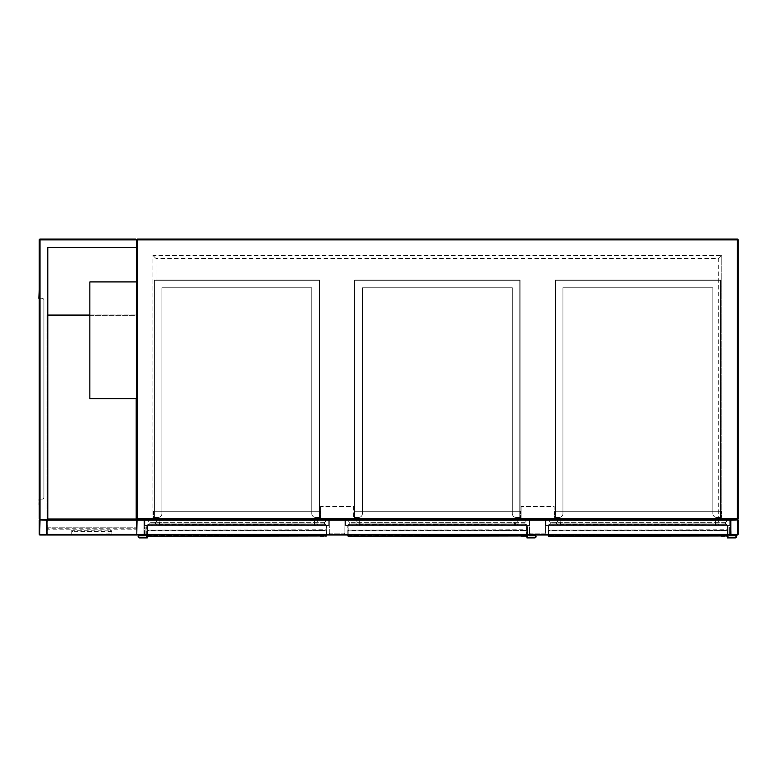 <?xml version="1.0" encoding="UTF-8"?>
<svg xmlns="http://www.w3.org/2000/svg" width="777" height="777" viewBox="0 0 777 777"><rect width="100%" height="100%" fill="white"/><g stroke="black" fill="none" stroke-linecap="round" stroke-linejoin="round"><path stroke-width="0.58" stroke-dasharray="3.88 2.91" d="M136.577 254.458L136.577 287.558L136.577 254.458M47.805 519.424L47.805 247.649L47.805 519.424L45.076 519.424L47.805 519.424L47.805 247.649L136.577 247.649L136.577 239.86L136.577 518.647A0.777 0.777 0 0 0 137.364 519.424L737.373 519.424A0.777 0.777 0 0 1 738.15 520.202L738.15 534.217A0.777 0.777 0 0 1 737.373 535.003L731.138 535.003A0.777 0.777 0 0 1 730.361 534.217L730.361 520.202A0.777 0.777 0 0 1 731.138 519.424L737.373 519.424A0.777 0.777 0 0 0 738.15 518.647L738.15 239.86A0.777 0.777 0 0 0 737.373 239.083L137.364 239.083L137.364 239.86L737.373 239.86L737.373 518.647L137.364 518.647L137.364 239.86L136.577 239.86A0.777 0.777 0 0 1 137.364 239.083A0.777 0.777 0 0 0 136.577 239.86L40.016 239.86L40.016 519.424L46.251 519.424A0.777 0.777 0 0 1 47.028 520.202L47.028 534.217A0.777 0.777 0 0 1 46.251 535.003L40.016 535.003A0.777 0.777 0 0 1 39.238 534.217L39.238 520.202A0.777 0.777 0 0 1 40.016 519.424L730.361 519.424L730.361 535.003L730.361 519.424L47.028 519.424L730.361 519.424L730.361 534.508L730.361 519.91L47.028 519.91L730.361 519.91L47.028 519.91L730.361 519.91L47.028 519.91L47.028 534.508L730.361 534.508L47.028 534.508L730.361 534.508L47.028 534.508L47.028 520.202L47.028 535.003L730.361 535.003L47.028 535.003L730.361 535.003L730.361 520.202L47.028 520.202L730.361 520.202M136.577 249.98C136.577 244.978 136.577 244.978 136.577 249.98C136.577 254.982 136.577 254.982 136.577 249.98M143.978 519.424L730.749 519.424L143.978 519.424L143.978 518.259L143.978 519.424M730.749 518.259L143.978 518.259L730.749 518.259L730.749 519.424L730.749 518.259M718.686 518.259L721.794 518.259L721.794 255.439L721.794 518.259L152.933 518.259L152.933 255.439L721.794 255.439L152.933 255.439L152.933 518.259L718.686 518.259L718.686 258.547L156.051 258.547L156.051 518.259M152.933 255.439L156.051 258.547M721.794 255.439L718.686 258.547M320.551 506.575L320.551 518.259L353.652 518.259L320.551 518.259L320.551 506.575L353.652 506.575L353.652 518.259L353.652 506.575L320.551 506.575M521.076 506.575L521.076 518.259L554.176 518.259L521.076 518.259L521.076 506.575L554.176 506.575L554.176 518.259L554.176 506.575L521.076 506.575M136.577 281.915L89.86 281.915L89.86 398.718L136.577 398.718L136.577 281.915L136.577 398.718L136.577 281.915L89.86 281.915L89.86 398.718L136.577 398.718L136.577 315.006L136.577 519.424L47.018 519.424L47.028 520.202M344.891 533.051L344.891 518.259L329.312 518.259L344.891 518.259L344.891 533.051A0.777 0.777 0 0 1 344.114 533.828L330.099 533.828L344.114 533.828A0.777 0.777 0 0 0 344.891 533.051M329.312 533.051L329.312 518.259L329.312 533.051A0.777 0.777 0 0 0 330.099 533.828A0.777 0.777 0 0 1 329.312 533.051M545.415 533.051L545.415 518.259L529.836 518.259L545.415 518.259L545.415 533.051A0.777 0.777 0 0 1 544.638 533.828L530.623 533.828L544.638 533.828A0.777 0.777 0 0 0 545.415 533.051M529.836 533.051L529.836 518.259L529.836 533.051A0.777 0.777 0 0 0 530.623 533.828A0.777 0.777 0 0 1 529.836 533.051M731.138 534.508L730.846 520.202L737.373 519.91L737.664 534.217L731.138 534.508M46.542 534.217L39.724 534.217L40.016 519.91L46.542 520.202L46.542 534.217M143.881 534.217L143.881 520.202L137.364 519.91L137.063 534.217L143.59 534.508L137.063 534.217L137.364 519.91L143.881 520.202L143.881 534.217M144.367 534.217A0.777 0.777 0 0 1 143.59 535.003L137.364 535.003L143.59 535.003A0.777 0.777 0 0 0 144.367 534.217L144.367 520.202L144.367 534.217M137.364 535.003A0.777 0.777 0 0 1 136.577 534.217L136.577 520.202A0.777 0.777 0 0 1 137.364 519.424L143.59 519.424A0.777 0.777 0 0 1 144.367 520.202A0.777 0.777 0 0 0 143.59 519.424L137.364 519.424A0.777 0.777 0 0 0 136.577 520.202L136.577 534.217A0.777 0.777 0 0 0 137.364 535.003M136.189 528.778L136.189 521.454L136.189 528.778L47.416 528.778L47.416 534.605L136.189 534.605L47.416 534.605L47.028 521.454L47.028 527.214L136.577 527.214L136.577 534.217L136.577 527.214L47.028 527.214L47.028 534.217L47.028 529.156L136.577 529.156M50.923 535.003L132.692 535.003L50.923 535.003M47.688 534.994L135.8 535.003L47.805 535.003L135.8 535.003L136.577 534.217L47.028 534.217L47.805 535.003L47.028 534.217L730.361 534.217M111.859 533.867L111.859 530.283L110.684 530.118L71.756 530.283L71.756 533.867L72.921 534.042L111.859 533.867L111.859 535.139M135.917 534.994L136.577 534.217M47.416 528.778L47.416 521.454M47.028 529.156L47.028 521.454M111.859 535.003L111.859 530.283M111.859 531.555L72.921 531.381L72.921 530.118M71.756 535.003L71.756 530.283M71.756 531.555L72.921 531.381M71.756 535.139L71.756 533.867M132.692 534.799L50.923 534.799L132.692 534.799M39.627 503.205L39.627 504.496L39.238 503.205M39.627 292.948L39.627 294.23L39.238 292.948M47.805 247.649L136.189 247.649L136.189 239.471L39.627 239.471L136.189 239.471L136.189 247.649M39.238 518.647L39.238 239.86A0.777 0.777 0 0 1 40.016 239.083L135.8 239.083M136.577 247.649L136.577 239.86M39.238 499.961L39.627 297.484L39.238 499.961M39.627 519.036L45.076 519.036L39.627 519.036L39.627 239.471L39.627 519.036M38.85 294.765L38.85 292.424L39.238 294.765M38.85 505.021L38.85 502.68L39.238 505.021M39.238 499.174L39.238 289.695M39.238 298.261L41.968 298.261A1.942 1.942 0 0 1 43.91 300.213L43.91 497.231A1.942 1.942 0 0 1 41.968 499.174L39.627 499.174L41.968 499.174A1.942 1.942 0 0 0 43.91 497.231L43.91 300.213A1.942 1.942 0 0 0 41.968 298.261L39.238 298.261L39.238 293.589L38.85 298.261M39.238 507.74L38.85 499.174M43.91 497.231L43.91 300.213A1.942 1.942 0 0 0 41.968 298.261A1.942 1.942 0 0 1 43.91 300.213L43.91 497.231A1.942 1.942 0 0 1 41.968 499.174A1.942 1.942 0 0 0 43.91 497.231M136.577 519.424L47.018 519.424L47.018 315.006L47.805 315.006M89.86 315.006L136.577 315.006L47.018 315.006L47.018 519.424M47.805 519.036L47.805 315.394M89.86 315.394L136.189 315.394L136.189 398.718M47.416 519.036L47.416 315.394L136.189 315.394L136.189 519.036L47.416 519.036M329.312 519.036L144.367 519.036L329.312 519.036L329.312 525.456L144.367 525.456L329.312 525.456L329.312 519.036M320.163 519.036L153.516 519.036L320.163 519.036L320.163 511.247L153.516 511.247L320.163 511.247L320.163 519.036M328.729 525.456L144.949 525.456L328.729 525.456L328.729 519.619L144.949 519.619L328.729 519.619L328.729 525.456M144.949 525.456L144.949 519.619L144.949 525.456M319.58 519.619L154.099 519.619L319.58 519.619L319.58 511.247L154.099 511.247L319.58 511.247L319.58 519.619M154.099 519.619L154.099 511.247L154.099 519.619M153.516 511.247L153.516 519.036L153.516 511.247M144.367 525.456L144.367 519.036L144.367 525.456M147.708 536.383L153.312 535.975L147.708 535.567L147.679 534.819L326.01 534.819L325.981 535.567L320.396 535.567L320.396 536.383L325.981 536.383M320.668 535.994L153.312 535.975M326.398 525.067L324.446 523.902L324.446 522.348C325.835 521.561 325.835 520.784 324.446 520.007C325.835 520.784 325.835 521.561 324.446 522.348L324.446 523.902L326.398 525.067L147.679 525.067L147.679 534.819L147.679 530.516L326.01 530.516L326.01 534.819L326.01 525.067L326.01 535.586L147.679 535.586L147.679 525.067L326.01 524.679L147.679 524.679L326.01 524.679L147.679 524.679L147.29 535.586L147.29 529.972L147.679 535.858L326.01 535.858L326.398 525.067L326.398 535.003M314.131 524.679L158.77 524.679L314.131 524.679L159.557 524.29L159.557 520.396L314.131 520.396L314.131 524.29L314.131 520.396L159.557 520.396L159.557 524.29L314.131 524.679M326.398 535.586L147.679 535.975L326.01 535.975L326.398 529.739L326.398 530.516L147.679 530.128L326.398 529.739M147.329 536.052L326.369 535.955L326.398 530.516M147.319 535.955L320.668 535.955M147.29 529.972L147.29 535.003L147.29 525.067L149.233 523.902L149.233 522.348C147.844 521.561 147.844 520.784 149.233 520.007C147.844 520.784 147.844 521.561 149.233 522.348L149.233 523.902L147.29 525.067M314.52 524.29L314.52 520.396L314.908 524.679L314.131 524.29L314.908 524.679M159.168 524.29L159.168 520.396L159.557 524.29L158.77 524.679M159.557 520.007L314.131 520.007L159.168 520.396M326.01 535.975L326.01 530.244L147.679 530.244L147.29 529.739L147.29 530.516M157.022 524.679L155.468 523.902L157.022 524.679L316.666 524.679L318.22 523.902L155.468 523.902L155.468 522.348L155.468 523.902L318.22 523.902L318.22 522.348L155.468 522.348C156.847 521.561 156.847 520.784 155.468 520.007C156.847 520.784 156.847 521.561 155.468 522.348L318.22 522.348C316.831 521.561 316.831 520.784 318.22 520.007L155.468 520.007L318.22 520.007C316.831 520.784 316.831 521.561 318.22 522.348L318.22 523.902L316.666 524.679L157.022 524.679M324.446 522.348L149.233 522.348L324.446 522.348M324.446 520.007L149.233 520.007L324.446 520.007M324.446 523.902L149.233 523.902L324.446 523.902M326.01 524.679L147.679 524.679M147.29 535.003L147.29 526.631L147.29 537.917L147.29 526.631L146.707 526.631L147.29 526.631L146.707 526.631L147.29 526.631L147.29 537.917L139.501 537.917A1.36 1.36 0 0 1 138.141 536.557A1.36 1.36 0 0 1 139.501 535.198L144.561 535.198L144.561 527.408L145.144 527.408L144.561 527.408L145.144 527.408L144.561 527.408L144.561 535.003M147.29 537.917L139.501 537.917A1.36 1.36 0 0 1 138.141 536.557A1.36 1.36 0 0 1 139.501 535.198L144.561 535.198M146.707 535.003L146.707 526.631L146.707 537.334L146.707 526.631L146.707 537.334L139.501 537.334A0.777 0.777 0 0 1 138.724 536.557A0.777 0.777 0 0 1 139.501 535.78L145.144 535.78L145.144 527.408L145.144 535.003M139.501 537.334L146.707 537.334L139.501 537.334A0.777 0.777 0 0 1 138.724 536.557A0.777 0.777 0 0 1 139.501 535.78L145.144 535.78L139.501 535.78M139.501 537.917A1.36 1.36 0 0 1 138.141 536.557A1.36 1.36 0 0 1 139.501 535.198M311.791 287.752L161.888 287.752L161.888 513.587A3.895 3.895 0 0 1 157.993 517.482A3.895 3.895 0 0 0 161.888 513.587A3.895 3.895 0 0 1 157.993 517.482L154.099 517.482L157.993 517.482A3.895 3.895 0 0 0 161.888 513.587A3.895 3.895 0 0 1 157.993 517.482L154.409 517.482L157.993 517.482A3.895 3.895 0 0 0 161.888 513.587A3.895 3.895 0 0 1 157.993 517.482L154.099 517.482L157.993 517.482A3.895 3.895 0 0 0 161.888 513.587A3.895 3.895 0 0 1 157.993 517.482L154.409 517.482L157.993 517.482A3.895 3.895 0 0 0 161.888 513.587A3.895 3.895 0 0 1 157.993 517.482L154.099 517.482L157.993 517.482A3.895 3.895 0 0 0 161.888 513.587A3.895 3.895 0 0 1 157.993 517.482L154.409 517.482L157.993 517.482A3.895 3.895 0 0 0 161.888 513.587A3.895 3.895 0 0 1 157.993 517.482L154.099 517.482L157.993 517.482A3.895 3.895 0 0 0 161.888 513.587A3.895 3.895 0 0 1 157.993 517.482L154.409 517.482L157.993 517.482A3.895 3.895 0 0 0 161.888 513.587A3.895 3.895 0 0 1 157.993 517.482L154.099 517.482L157.993 517.482A3.895 3.895 0 0 0 161.888 513.587L161.888 287.752L161.888 513.587L161.888 287.752L161.888 513.587L161.888 287.752L161.888 513.587L161.888 287.752L161.888 513.587L161.888 287.752L161.888 513.587L161.888 287.752L161.888 513.587L161.888 287.752L161.888 513.587L161.888 287.752L161.888 513.587L161.888 287.752L161.888 513.587L161.888 287.752L311.791 287.752L161.888 287.752L311.791 287.752L311.791 513.587A3.895 3.895 0 0 0 315.685 517.482L319.58 517.482L315.685 517.482A3.895 3.895 0 0 1 311.791 513.587A3.895 3.895 0 0 0 315.685 517.482A3.895 3.895 0 0 1 311.791 513.587A3.895 3.895 0 0 0 315.685 517.482L319.58 517.482L315.685 517.482A3.895 3.895 0 0 1 311.791 513.587A3.895 3.895 0 0 0 315.685 517.482A3.895 3.895 0 0 1 311.791 513.587A3.895 3.895 0 0 0 315.685 517.482L319.58 517.482L315.685 517.482A3.895 3.895 0 0 1 311.791 513.587A3.895 3.895 0 0 0 315.685 517.482A3.895 3.895 0 0 1 311.791 513.587A3.895 3.895 0 0 0 315.685 517.482L319.58 517.482L315.685 517.482A3.895 3.895 0 0 1 311.791 513.587A3.895 3.895 0 0 0 315.685 517.482A3.895 3.895 0 0 1 311.791 513.587A3.895 3.895 0 0 0 315.685 517.482L319.58 517.482L315.685 517.482A3.895 3.895 0 0 1 311.791 513.587A3.895 3.895 0 0 0 315.685 517.482A3.895 3.895 0 0 1 311.791 513.587L311.791 287.752L311.791 513.587L311.791 287.752L161.888 287.752L311.791 287.752L161.888 287.752L311.791 287.752L311.791 513.587L311.791 287.752L311.791 513.587L311.791 287.752L161.888 287.752L311.791 287.752L161.888 287.752L311.791 287.752L311.791 513.587L311.791 287.752L311.791 513.587L311.791 287.752L161.888 287.752L311.791 287.752L161.888 287.752L311.791 287.752L311.791 513.587L311.791 287.752L311.791 513.587L311.791 287.752L161.888 287.752L311.791 287.752L161.888 287.752L311.791 287.752L311.791 513.587L311.791 287.752M319.58 279.963L154.099 279.963L154.099 517.482L154.099 279.963L154.099 517.482L154.099 279.963L154.099 517.482L154.099 279.963L154.099 517.482L154.099 279.963L154.099 517.482L154.099 279.963L319.58 279.963L319.58 517.482L319.58 279.963L154.099 279.963L319.58 279.963L319.58 517.482L319.58 279.963L154.099 279.963L319.58 279.963L319.58 517.482L319.58 279.963L154.099 279.963L319.58 279.963L319.58 517.482L319.58 279.963L154.099 279.963L319.58 279.963L319.58 517.482L319.58 279.963M319.269 280.274L154.409 280.274L154.409 517.482L157.993 517.482L154.409 517.482L154.409 280.274L154.409 517.482L154.409 280.274L154.409 517.482L154.409 280.274L154.409 517.482L154.409 280.274L154.409 517.482L154.409 280.274L319.269 280.274L319.269 517.482L319.269 280.274L154.409 280.274L319.269 280.274L319.269 517.482L319.269 280.274L154.409 280.274L319.269 280.274L319.269 517.482L319.269 280.274L154.409 280.274L319.269 280.274L319.269 517.482L319.269 280.274L154.409 280.274L319.269 280.274L319.269 517.482L319.269 280.274M529.836 519.036L344.891 519.036L529.836 519.036L529.836 525.456L344.891 525.456L529.836 525.456L529.836 519.036M520.687 519.036L354.04 519.036L520.687 519.036L520.687 511.247L354.04 511.247L520.687 511.247L520.687 519.036M529.254 525.456L345.474 525.456L529.254 525.456L529.254 519.619L345.474 519.619L529.254 519.619L529.254 525.456M345.474 525.456L345.474 519.619L345.474 525.456M520.104 519.619L354.623 519.619L520.104 519.619L520.104 511.247L354.623 511.247L520.104 511.247L520.104 519.619M354.623 519.619L354.623 511.247L354.623 519.619M354.04 511.247L354.04 519.036L354.04 511.247M344.891 525.456L344.891 519.036L344.891 525.456M348.232 536.383L353.836 535.975L348.232 535.567L348.203 534.819L526.534 534.819L526.505 535.567L520.92 535.567L520.92 536.383L526.505 536.383M521.192 535.994L353.836 535.975M526.923 525.067L524.97 523.902L524.97 522.348C526.359 521.561 526.359 520.784 524.97 520.007C526.359 520.784 526.359 521.561 524.97 522.348L524.97 523.902L526.923 525.067L348.203 525.067L348.203 534.819L348.203 530.516L526.534 530.516L526.534 534.819L526.534 525.067L526.534 535.586L348.203 535.586L348.203 525.067L526.534 524.679L348.203 524.679L526.534 524.679L348.203 524.679L347.814 535.586L347.814 529.972L348.203 535.858L526.534 535.858L526.923 525.067L526.923 535.003M514.656 524.679L359.295 524.679L514.656 524.679L360.072 524.29L360.072 520.396L514.656 520.396L514.656 524.29L514.656 520.396L360.072 520.396L360.072 524.29L514.656 524.679M526.923 535.586L348.203 535.975L526.534 535.975L526.923 529.739L526.923 530.516L348.203 530.128L526.923 529.739M347.814 529.972L347.843 535.955L526.884 535.955L526.923 530.516M347.843 535.955L521.192 535.955M347.814 535.003L347.814 525.067L349.757 523.902L349.757 522.348C348.368 521.561 348.368 520.784 349.757 520.007C348.368 520.784 348.368 521.561 349.757 522.348L349.757 523.902L347.814 525.067M515.044 524.29L515.044 520.396L515.433 524.679L514.656 524.29L515.433 524.679M359.683 524.29L359.683 520.396L360.072 524.29L359.295 524.679M360.072 520.007L514.656 520.007L359.683 520.396M526.923 537.917L534.702 537.917L526.923 537.917L526.923 526.631L526.923 537.917L526.923 526.631L527.505 526.631L526.923 526.631L527.505 526.631L526.923 526.631L526.884 536.052M526.534 535.975L526.534 530.244L348.203 530.244L347.814 529.739L347.814 530.516M357.546 524.679L355.992 523.902L357.546 524.679L517.181 524.679L518.745 523.902L355.992 523.902L355.992 522.348L355.992 523.902L518.745 523.902L518.745 522.348L355.992 522.348C357.371 521.561 357.371 520.784 355.992 520.007C357.371 520.784 357.371 521.561 355.992 522.348L518.745 522.348C517.356 521.561 517.356 520.784 518.745 520.007L355.992 520.007L518.745 520.007C517.356 520.784 517.356 521.561 518.745 522.348L518.745 523.902L517.181 524.679L357.546 524.679M524.97 522.348L349.757 522.348L524.97 522.348M524.97 520.007L349.757 520.007L524.97 520.007M524.97 523.902L349.757 523.902L524.97 523.902M526.534 524.679L348.203 524.679M529.059 535.003L529.059 527.408L529.642 527.408L529.059 527.408L529.642 527.408L529.059 527.408L529.059 535.78L529.059 527.408L529.059 535.78L534.702 535.78A0.777 0.777 0 0 1 535.489 536.557A0.777 0.777 0 0 1 534.702 537.334A0.777 0.777 0 0 0 535.489 536.557A0.777 0.777 0 0 0 534.702 535.78M527.505 535.003L527.505 526.631L527.505 537.334L534.702 537.334M534.702 537.917A1.36 1.36 0 0 0 536.072 536.557A1.36 1.36 0 0 0 534.702 535.198A1.36 1.36 0 0 1 536.072 536.557A1.36 1.36 0 0 1 534.702 537.917A1.36 1.36 0 0 0 536.072 536.557A1.36 1.36 0 0 0 534.702 535.198L529.642 535.198L529.642 527.408L529.642 535.003M529.642 535.198L529.642 527.408L529.642 535.198L534.702 535.198M527.505 526.631L527.505 537.334L527.505 526.631M512.315 287.752L362.412 287.752L362.412 513.587A3.895 3.895 0 0 1 358.518 517.482A3.895 3.895 0 0 0 362.412 513.587A3.895 3.895 0 0 1 358.518 517.482L354.623 517.482L358.518 517.482A3.895 3.895 0 0 0 362.412 513.587A3.895 3.895 0 0 1 358.518 517.482L354.934 517.482L358.518 517.482A3.895 3.895 0 0 0 362.412 513.587A3.895 3.895 0 0 1 358.518 517.482L354.623 517.482L358.518 517.482A3.895 3.895 0 0 0 362.412 513.587A3.895 3.895 0 0 1 358.518 517.482L354.934 517.482L358.518 517.482A3.895 3.895 0 0 0 362.412 513.587A3.895 3.895 0 0 1 358.518 517.482L354.623 517.482L358.518 517.482A3.895 3.895 0 0 0 362.412 513.587A3.895 3.895 0 0 1 358.518 517.482L354.934 517.482L358.518 517.482A3.895 3.895 0 0 0 362.412 513.587A3.895 3.895 0 0 1 358.518 517.482L354.623 517.482L358.518 517.482A3.895 3.895 0 0 0 362.412 513.587A3.895 3.895 0 0 1 358.518 517.482L354.934 517.482L358.518 517.482A3.895 3.895 0 0 0 362.412 513.587A3.895 3.895 0 0 1 358.518 517.482L354.623 517.482L358.518 517.482A3.895 3.895 0 0 0 362.412 513.587L362.412 287.752L362.412 513.587L362.412 287.752L362.412 513.587L362.412 287.752L362.412 513.587L362.412 287.752L362.412 513.587L362.412 287.752L362.412 513.587L362.412 287.752L362.412 513.587L362.412 287.752L362.412 513.587L362.412 287.752L362.412 513.587L362.412 287.752L362.412 513.587L362.412 287.752L512.315 287.752L362.412 287.752L512.315 287.752L512.315 513.587A3.895 3.895 0 0 0 516.21 517.482L520.104 517.482L516.21 517.482A3.895 3.895 0 0 1 512.315 513.587A3.895 3.895 0 0 0 516.21 517.482A3.895 3.895 0 0 1 512.315 513.587A3.895 3.895 0 0 0 516.21 517.482L520.104 517.482L516.21 517.482A3.895 3.895 0 0 1 512.315 513.587A3.895 3.895 0 0 0 516.21 517.482A3.895 3.895 0 0 1 512.315 513.587A3.895 3.895 0 0 0 516.21 517.482L520.104 517.482L516.21 517.482A3.895 3.895 0 0 1 512.315 513.587A3.895 3.895 0 0 0 516.21 517.482A3.895 3.895 0 0 1 512.315 513.587A3.895 3.895 0 0 0 516.21 517.482L520.104 517.482L516.21 517.482A3.895 3.895 0 0 1 512.315 513.587A3.895 3.895 0 0 0 516.21 517.482A3.895 3.895 0 0 1 512.315 513.587A3.895 3.895 0 0 0 516.21 517.482L520.104 517.482L516.21 517.482A3.895 3.895 0 0 1 512.315 513.587A3.895 3.895 0 0 0 516.21 517.482A3.895 3.895 0 0 1 512.315 513.587L512.315 287.752L512.315 513.587L512.315 287.752L362.412 287.752L512.315 287.752L362.412 287.752L512.315 287.752L512.315 513.587L512.315 287.752L512.315 513.587L512.315 287.752L362.412 287.752L512.315 287.752L362.412 287.752L512.315 287.752L512.315 513.587L512.315 287.752L512.315 513.587L512.315 287.752L362.412 287.752L512.315 287.752L362.412 287.752L512.315 287.752L512.315 513.587L512.315 287.752L512.315 513.587L512.315 287.752L362.412 287.752L512.315 287.752L362.412 287.752L512.315 287.752L512.315 513.587L512.315 287.752M520.104 279.963L354.623 279.963L354.623 517.482L354.623 279.963L354.623 517.482L354.623 279.963L354.623 517.482L354.623 279.963L354.623 517.482L354.623 279.963L354.623 517.482L354.623 279.963L520.104 279.963L520.104 517.482L520.104 279.963L354.623 279.963L520.104 279.963L520.104 517.482L520.104 279.963L354.623 279.963L520.104 279.963L520.104 517.482L520.104 279.963L354.623 279.963L520.104 279.963L520.104 517.482L520.104 279.963L354.623 279.963L520.104 279.963L520.104 517.482L520.104 279.963M519.794 280.274L354.934 280.274L354.934 517.482L358.518 517.482L354.934 517.482L354.934 280.274L354.934 517.482L354.934 280.274L354.934 517.482L354.934 280.274L354.934 517.482L354.934 280.274L354.934 517.482L354.934 280.274L519.794 280.274L519.794 517.482L519.794 280.274L354.934 280.274L519.794 280.274L519.794 517.482L519.794 280.274L354.934 280.274L519.794 280.274L519.794 517.482L519.794 280.274L354.934 280.274L519.794 280.274L519.794 517.482L519.794 280.274L354.934 280.274L519.794 280.274L519.794 517.482L519.794 280.274M730.361 519.036L545.415 519.036L730.361 519.036L730.361 525.456L545.415 525.456L730.361 525.456L730.361 519.036M721.211 519.036L554.564 519.036L721.211 519.036L721.211 511.247L554.564 511.247L721.211 511.247L721.211 519.036M729.778 525.456L545.998 525.456L729.778 525.456L729.778 519.619L545.998 519.619L729.778 519.619L729.778 525.456M545.998 525.456L545.998 519.619L545.998 525.456M720.629 519.619L555.147 519.619L720.629 519.619L720.629 511.247L555.147 511.247L720.629 511.247L720.629 519.619M555.147 519.619L555.147 511.247L555.147 519.619M554.564 511.247L554.564 519.036L554.564 511.247M545.415 525.456L545.415 519.036L545.415 525.456M548.756 536.383L554.36 535.975L548.756 535.567L548.727 534.819L727.049 534.819L727.029 535.567L721.444 535.567L721.444 536.383L727.029 536.383M721.716 535.994L554.341 536.383L548.339 535.858L549.747 536.383M727.447 525.067L725.495 523.902L725.495 522.348C726.883 521.561 726.883 520.784 725.495 520.007C726.883 520.784 726.883 521.561 725.495 522.348L725.495 523.902L727.447 525.067L548.727 525.067L548.727 534.819L548.727 530.516L727.049 530.516L727.049 534.819L727.049 525.067L727.049 535.586L548.727 535.586L548.727 525.067L727.049 524.679L548.727 524.679L727.049 524.679L548.727 524.679L548.339 535.586L548.339 529.972L548.727 535.858L727.049 535.858L727.447 525.067L727.447 535.003M715.18 524.679L559.819 524.679L715.18 524.679L560.596 524.29L560.596 520.396L715.18 520.396L715.18 524.29L715.18 520.396L560.596 520.396L560.596 524.29L715.18 524.679M727.447 535.586L548.727 535.975L727.049 535.975L727.447 529.739L727.447 530.516L548.727 530.128L727.447 529.739M548.368 535.955L727.408 535.955L727.447 530.516M549.747 535.567L721.716 535.955M548.339 529.972L548.727 535.499M548.339 535.003L548.339 525.067L550.281 523.902L550.281 522.348C548.892 521.561 548.892 520.784 550.281 520.007C548.892 520.784 548.892 521.561 550.281 522.348L550.281 523.902L548.339 525.067M715.568 524.29L715.568 520.396L715.957 524.679L715.18 524.29L715.957 524.679M560.207 524.29L560.207 520.396L560.596 524.29L559.819 524.679M560.596 520.007L715.18 520.007L560.207 520.396M727.447 537.917L735.227 537.917L727.447 537.917L727.447 526.631L727.447 537.917L727.447 526.631L728.03 526.631L727.447 526.631L728.03 526.631L727.447 526.631L727.408 536.052M727.049 535.975L727.049 530.244L548.727 530.244L548.339 529.739L548.339 530.516M558.071 524.679L556.507 523.902L558.071 524.679L717.705 524.679L719.269 523.902L556.507 523.902L556.507 522.348L556.507 523.902L719.269 523.902L719.269 522.348L556.507 522.348C557.896 521.561 557.896 520.784 556.507 520.007C557.896 520.784 557.896 521.561 556.507 522.348L719.269 522.348C717.88 521.561 717.88 520.784 719.269 520.007L556.507 520.007L719.269 520.007C717.88 520.784 717.88 521.561 719.269 522.348L719.269 523.902L717.705 524.679L558.071 524.679M725.495 522.348L550.281 522.348L725.495 522.348M725.495 520.007L550.281 520.007L725.495 520.007M725.495 523.902L550.281 523.902L725.495 523.902M727.049 524.679L548.727 524.679M729.584 535.003L729.584 527.408L730.166 527.408L729.584 527.408L730.166 527.408L729.584 527.408L729.584 535.78L729.584 527.408L729.584 535.78L735.227 535.78A0.777 0.777 0 0 1 736.013 536.557A0.777 0.777 0 0 1 735.227 537.334A0.777 0.777 0 0 0 736.013 536.557A0.777 0.777 0 0 0 735.227 535.78M728.03 535.003L728.03 526.631L728.03 537.334L735.227 537.334M735.227 537.917A1.36 1.36 0 0 0 736.596 536.557A1.36 1.36 0 0 0 735.227 535.198A1.36 1.36 0 0 1 736.596 536.557A1.36 1.36 0 0 1 735.227 537.917A1.36 1.36 0 0 0 736.596 536.557A1.36 1.36 0 0 0 735.227 535.198L730.166 535.198L730.166 527.408L730.166 535.003M730.166 535.198L730.166 527.408L730.166 535.198L735.227 535.198M728.03 526.631L728.03 537.334L728.03 526.631M712.839 287.752L562.937 287.752L562.937 513.587A3.895 3.895 0 0 1 559.042 517.482A3.895 3.895 0 0 0 562.937 513.587A3.895 3.895 0 0 1 559.042 517.482L555.147 517.482L559.042 517.482A3.895 3.895 0 0 0 562.937 513.587A3.895 3.895 0 0 1 559.042 517.482L555.458 517.482L559.042 517.482A3.895 3.895 0 0 0 562.937 513.587A3.895 3.895 0 0 1 559.042 517.482L555.147 517.482L559.042 517.482A3.895 3.895 0 0 0 562.937 513.587A3.895 3.895 0 0 1 559.042 517.482L555.458 517.482L559.042 517.482A3.895 3.895 0 0 0 562.937 513.587A3.895 3.895 0 0 1 559.042 517.482L555.147 517.482L559.042 517.482A3.895 3.895 0 0 0 562.937 513.587A3.895 3.895 0 0 1 559.042 517.482L555.458 517.482L559.042 517.482A3.895 3.895 0 0 0 562.937 513.587A3.895 3.895 0 0 1 559.042 517.482L555.147 517.482L559.042 517.482A3.895 3.895 0 0 0 562.937 513.587A3.895 3.895 0 0 1 559.042 517.482L555.458 517.482L559.042 517.482A3.895 3.895 0 0 0 562.937 513.587A3.895 3.895 0 0 1 559.042 517.482L555.147 517.482L559.042 517.482A3.895 3.895 0 0 0 562.937 513.587L562.937 287.752L562.937 513.587L562.937 287.752L562.937 513.587L562.937 287.752L562.937 513.587L562.937 287.752L562.937 513.587L562.937 287.752L562.937 513.587L562.937 287.752L562.937 513.587L562.937 287.752L562.937 513.587L562.937 287.752L562.937 513.587L562.937 287.752L562.937 513.587L562.937 287.752L712.839 287.752L562.937 287.752L712.839 287.752L712.839 513.587A3.895 3.895 0 0 0 716.734 517.482L720.629 517.482L716.734 517.482A3.895 3.895 0 0 1 712.839 513.587A3.895 3.895 0 0 0 716.734 517.482A3.895 3.895 0 0 1 712.839 513.587A3.895 3.895 0 0 0 716.734 517.482L720.629 517.482L716.734 517.482A3.895 3.895 0 0 1 712.839 513.587A3.895 3.895 0 0 0 716.734 517.482A3.895 3.895 0 0 1 712.839 513.587A3.895 3.895 0 0 0 716.734 517.482L720.629 517.482L716.734 517.482A3.895 3.895 0 0 1 712.839 513.587A3.895 3.895 0 0 0 716.734 517.482A3.895 3.895 0 0 1 712.839 513.587A3.895 3.895 0 0 0 716.734 517.482L720.629 517.482L716.734 517.482A3.895 3.895 0 0 1 712.839 513.587A3.895 3.895 0 0 0 716.734 517.482A3.895 3.895 0 0 1 712.839 513.587A3.895 3.895 0 0 0 716.734 517.482L720.629 517.482L716.734 517.482A3.895 3.895 0 0 1 712.839 513.587A3.895 3.895 0 0 0 716.734 517.482A3.895 3.895 0 0 1 712.839 513.587L712.839 287.752L712.839 513.587L712.839 287.752L562.937 287.752L712.839 287.752L562.937 287.752L712.839 287.752L712.839 513.587L712.839 287.752L712.839 513.587L712.839 287.752L562.937 287.752L712.839 287.752L562.937 287.752L712.839 287.752L712.839 513.587L712.839 287.752L712.839 513.587L712.839 287.752L562.937 287.752L712.839 287.752L562.937 287.752L712.839 287.752L712.839 513.587L712.839 287.752L712.839 513.587L712.839 287.752L562.937 287.752L712.839 287.752L562.937 287.752L712.839 287.752L712.839 513.587L712.839 287.752M720.629 279.963L555.147 279.963L555.147 517.482L555.147 279.963L555.147 517.482L555.147 279.963L555.147 517.482L555.147 279.963L555.147 517.482L555.147 279.963L555.147 517.482L555.147 279.963L720.629 279.963L720.629 517.482L720.629 279.963L555.147 279.963L720.629 279.963L720.629 517.482L720.629 279.963L555.147 279.963L720.629 279.963L720.629 517.482L720.629 279.963L555.147 279.963L720.629 279.963L720.629 517.482L720.629 279.963L555.147 279.963L720.629 279.963L720.629 517.482L720.629 279.963M720.318 280.274L555.458 280.274L555.458 517.482L559.042 517.482L555.458 517.482L555.458 280.274L555.458 517.482L555.458 280.274L555.458 517.482L555.458 280.274L555.458 517.482L555.458 280.274L555.458 517.482L555.458 280.274L720.318 280.274L720.318 517.482L720.318 280.274L555.458 280.274L720.318 280.274L720.318 517.482L720.318 280.274L555.458 280.274L720.318 280.274L720.318 517.482L720.318 280.274L555.458 280.274L720.318 280.274L720.318 517.482L720.318 280.274L555.458 280.274L720.318 280.274L720.318 517.482L720.318 280.274M737.373 239.083A0.777 0.777 0 0 1 738.15 239.86L737.373 239.86L737.373 239.083M738.15 518.647A0.777 0.777 0 0 1 737.373 519.424L737.373 518.647L738.15 518.647M136.577 518.647L137.364 518.647L137.364 519.424M110.684 531.381L110.684 530.118M72.921 535.314L72.921 534.042M110.684 535.314L110.684 534.042M39.238 239.86L40.016 239.86L40.016 239.083M39.627 499.174L39.627 298.261L39.627 499.174M326.01 535.003L147.679 535.003M148.708 535.567L147.319 535.994M153.011 535.955L148.708 536.383M326.369 535.994L324.98 536.383M324.98 535.567L326.369 535.955M526.534 535.003L348.203 535.003M349.223 535.567L347.843 535.994M353.535 535.955L349.223 536.383M526.884 535.994L525.505 536.383M525.505 535.567L526.884 535.955M727.049 535.003L548.727 535.003M727.408 535.994L726.029 536.383M726.029 535.567L727.408 535.955"/><path stroke-width="1.17" d="M135.8 239.083L136.577 239.86A0.777 0.777 0 0 1 137.364 239.083A0.777 0.777 0 0 0 136.577 239.86L137.364 239.86L137.364 518.647L737.373 518.647L737.373 239.86L137.364 239.86L137.364 239.083L737.373 239.083A0.777 0.777 0 0 1 738.15 239.86L738.15 518.647A0.777 0.777 0 0 1 737.373 519.424L731.138 519.424A0.777 0.777 0 0 0 730.361 520.202L730.361 534.217A0.777 0.777 0 0 0 731.138 535.003L737.373 535.003A0.777 0.777 0 0 0 738.15 534.217L738.15 520.202A0.777 0.777 0 0 0 737.373 519.424L137.364 519.424A0.777 0.777 0 0 1 136.577 518.647L136.577 239.86L135.8 239.083L40.016 239.083A0.777 0.777 0 0 0 39.238 239.86L39.238 518.647L40.016 519.424A0.777 0.777 0 0 0 39.238 520.202L39.238 534.217A0.777 0.777 0 0 0 40.016 535.003L46.251 535.003A0.777 0.777 0 0 0 47.028 534.217L47.028 520.202A0.777 0.777 0 0 0 46.251 519.424L40.016 519.424L47.805 519.424L47.805 247.649L136.577 247.649M136.577 281.915L89.86 281.915L89.86 398.718L136.577 398.718L136.577 519.424M730.846 534.217L737.664 534.217L737.373 519.91L730.846 520.202L730.846 534.217M46.251 534.508L46.542 520.202L40.016 519.91L39.724 534.217L46.251 534.508M47.805 519.424L730.361 519.424L730.361 535.003L47.028 535.003L47.028 519.424M71.756 535.003L111.859 535.003M47.805 247.649L136.189 247.649M40.016 239.083L40.016 519.424L39.238 518.647M39.238 298.261L39.238 507.74M39.238 289.695L38.85 298.261M47.805 315.006L89.86 315.006M47.805 315.394L89.86 315.394M136.189 398.718L136.189 519.036L47.805 519.036M147.679 535.003L147.708 536.383L326.369 535.994M326.398 535.003L326.359 536.052M147.29 535.003L147.29 537.917L139.501 537.917A1.36 1.36 0 0 1 138.141 536.557A1.36 1.36 0 0 1 139.501 535.198L144.561 535.003M146.707 535.003L146.707 537.334L139.501 537.334A0.777 0.777 0 0 1 138.724 536.557A0.777 0.777 0 0 1 139.501 535.78L145.144 535.78L145.144 535.003M139.501 537.334A0.777 0.777 0 0 1 138.724 536.557A0.777 0.777 0 0 1 139.501 535.78M147.29 537.917L139.501 537.917M139.501 535.198L144.561 535.198M348.203 535.003L348.232 536.383L526.884 535.994M347.814 535.858L347.814 535.003M526.923 535.003L526.923 537.917L534.702 537.917A1.36 1.36 0 0 0 536.072 536.557A1.36 1.36 0 0 0 534.702 535.198L529.642 535.003M527.505 535.003L527.505 537.334L534.702 537.334A0.777 0.777 0 0 0 535.489 536.557A0.777 0.777 0 0 0 534.702 535.78L529.059 535.78L529.059 535.003M534.702 535.198L529.642 535.198M526.923 537.917L534.702 537.917M534.702 537.334A0.777 0.777 0 0 0 535.489 536.557A0.777 0.777 0 0 0 534.702 535.78M548.727 535.003L548.756 536.383L727.408 535.994M548.368 535.994L548.339 535.003M727.447 535.003L727.447 537.917L735.227 537.917A1.36 1.36 0 0 0 736.596 536.557A1.36 1.36 0 0 0 735.227 535.198L730.166 535.003M728.03 535.003L728.03 537.334L735.227 537.334A0.777 0.777 0 0 0 736.013 536.557A0.777 0.777 0 0 0 735.227 535.78L729.584 535.78L729.584 535.003M735.227 535.198L730.166 535.198M727.447 537.917L735.227 537.917M735.227 537.334A0.777 0.777 0 0 0 736.013 536.557A0.777 0.777 0 0 0 735.227 535.78M738.15 239.86A0.777 0.777 0 0 0 737.373 239.083L737.373 239.86L738.15 239.86M738.15 518.647L737.373 518.647L737.373 519.424A0.777 0.777 0 0 0 738.15 518.647M137.364 519.424L137.364 518.647L136.577 518.647M730.361 534.217L47.028 534.217M730.361 520.202L47.028 520.202M39.238 239.86L136.577 239.86M326.01 536.266L326.01 535.003M526.534 536.266L526.534 535.003M727.049 536.266L727.049 535.003"/></g></svg>
